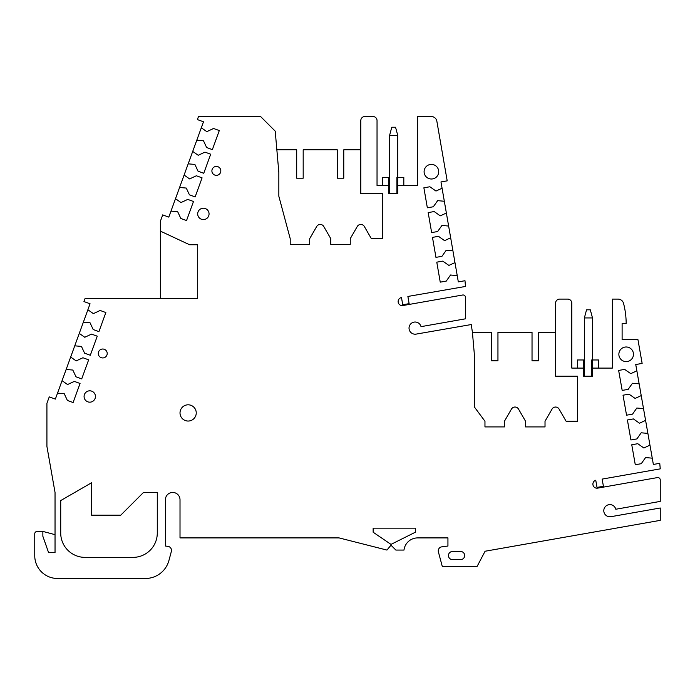 <?xml version="1.0" encoding="UTF-8"?>
<svg xmlns="http://www.w3.org/2000/svg" width="695" height="695" viewBox="0 0 695 695"><rect width="100%" height="100%" fill="white"/><g stroke="black" fill="none" stroke-linecap="round" stroke-linejoin="round"><path stroke-width="1.04" d="M633.466 354.294A7.306 7.306 0 0 1 626.169 361.6A7.306 7.306 0 0 1 618.863 354.294A7.306 7.306 0 0 1 626.169 346.987A7.306 7.306 0 0 1 633.466 354.294M438.71 171.708A7.306 7.306 0 0 1 431.404 179.006A7.306 7.306 0 0 1 424.098 171.708A7.306 7.306 0 0 1 431.404 164.402A7.306 7.306 0 0 1 438.71 171.708M107.212 353.486A4.465 4.465 0 0 1 102.747 357.942A4.465 4.465 0 0 1 98.282 353.486A4.465 4.465 0 0 1 102.747 349.02A4.465 4.465 0 0 1 107.212 353.486M95.441 396.489A5.682 5.682 0 0 1 89.759 402.17A5.682 5.682 0 0 1 84.078 396.489A5.682 5.682 0 0 1 89.759 390.816A5.682 5.682 0 0 1 95.441 396.489M209.056 213.904A5.682 5.682 0 0 1 203.374 219.585A5.682 5.682 0 0 1 197.693 213.904A5.682 5.682 0 0 1 203.374 208.222A5.682 5.682 0 0 1 209.056 213.904M220.819 170.892A4.465 4.465 0 0 1 216.353 175.357A4.465 4.465 0 0 1 211.897 170.892A4.465 4.465 0 0 1 216.353 166.426A4.465 4.465 0 0 1 220.819 170.892M464.677 555.548A4.057 4.057 0 0 0 460.62 551.491L452.506 551.491A4.057 4.057 0 0 0 448.449 555.548A4.057 4.057 0 0 0 452.506 559.605L460.62 559.605A4.057 4.057 0 0 0 464.677 555.548M571.794 368.089L571.794 303.168L571.794 368.089L583.565 368.089L583.565 359.975L577.476 359.975L577.476 368.089M583.565 359.975L584.373 359.975L584.373 376.204L591.68 376.204L591.68 359.975L598.577 359.975L598.577 368.089M377.038 185.504L377.038 120.583L377.038 185.504L388.8 185.504L388.8 177.381L382.719 177.381L382.719 185.504M388.8 177.381L389.608 177.381L389.608 193.618L396.915 193.618L396.915 177.381L403.812 177.381L403.812 185.504M180.014 412.934A8.114 8.114 0 0 0 188.128 421.048A8.114 8.114 0 0 0 196.242 412.934A8.114 8.114 0 0 0 188.128 404.811A8.114 8.114 0 0 0 180.014 412.934M652.257 458.161L649.955 445.147L643.865 447.988L637.758 443.705L631.764 444.765L635.282 464.747L641.276 463.687L645.559 457.579L652.257 458.161L653.361 464.442L659.755 463.313L660.25 468.856L602.148 479.098L603.416 486.291L597.022 487.421L595.754 480.228A4.092 4.092 0 0 0 592.896 484.128L592.896 484.137A4.057 4.057 0 0 0 597.657 488.133L657.392 477.595A2.433 2.433 0 0 1 660.25 479.993L660.25 501.399L615.787 509.244A6.09 6.09 0 0 0 608.551 504.752A6.09 6.09 0 0 0 603.912 511.885A6.09 6.09 0 0 0 610.931 516.689L660.25 507.993L660.25 520.355L485.084 551.239L477.161 566.321L442.255 566.321L438.397 551.917A4.057 4.057 0 0 1 441.751 546.852L447.936 546.027L447.936 537.904L417.686 537.904A13.796 13.796 0 0 0 403.986 550.075L395.872 550.075L390.998 545.201L386.941 550.075L339.064 537.904L180.014 537.904L180.014 499.757A7.306 7.306 0 0 0 172.708 492.46A7.306 7.306 0 0 0 165.401 499.757L165.401 546.018L167.999 546.383A4.057 4.057 0 0 1 171.352 551.448L168.946 560.431A24.342 24.342 0 0 1 145.429 578.475L57.477 578.475A22.727 22.727 0 0 1 34.75 555.757L34.75 533.847A2.433 2.433 0 0 1 37.182 531.414L42.864 531.414L55.035 534.655L55.035 552.508L48.546 552.508L42.864 536.279L42.864 531.414M555.566 332.384L538.521 332.384L538.521 360.783L532.031 360.783L532.031 332.384L497.95 332.384L497.95 360.783L491.461 360.783L491.461 332.384L472.426 332.384L474.416 355.102L474.416 407.027L484.962 421.24L484.962 426.921L504.44 426.921L504.44 421.24L511.477 409.06A4.057 4.057 0 0 1 518.505 409.06L525.542 421.24L525.542 426.921L545.019 426.921L545.019 421.24L552.056 409.06A4.057 4.057 0 0 1 559.075 409.06L566.112 421.24L577.476 421.24L577.476 376.204L555.566 376.204L555.566 303.168A4.057 4.057 0 0 1 559.623 299.111L567.737 299.111A4.057 4.057 0 0 1 571.794 303.168M360.801 149.799L343.764 149.799L343.764 178.198L337.275 178.198L337.275 149.799L303.185 149.799L303.185 178.198L296.695 178.198L296.695 149.799L276.853 149.799M390.998 544.394L373.145 532.222L373.145 528.165L415.349 528.165L415.349 532.222L390.998 544.394M60.717 533.03L60.717 500.565L91.558 482.764L91.558 515.177L120.774 515.177L143.491 492.46L157.287 492.46L157.287 533.03A24.342 24.342 0 0 1 132.945 557.381L85.059 557.381A24.342 24.342 0 0 1 60.717 533.03M472.426 332.384L471.245 324.548L416.175 334.104A6.09 6.09 0 0 1 409.147 329.3A6.09 6.09 0 0 1 413.794 322.167A6.09 6.09 0 0 1 421.022 326.65L465.485 318.814L465.485 297.408A2.433 2.433 0 0 0 462.635 295.01L402.892 305.539A4.057 4.057 0 0 1 398.131 301.543A4.048 4.048 0 0 1 401.484 297.556L402.735 304.757L409.129 303.645L407.887 296.452L465.485 286.453L464.99 280.728L458.318 281.883L440.978 181.934L447.198 180.856L436.86 121.234A5.682 5.682 0 0 0 431.256 116.525L417.608 116.525L417.608 185.504L397.731 185.504L397.731 193.618L388.8 193.618L388.8 185.504M583.565 368.089L583.565 376.204L592.488 376.204L592.488 368.089L612.373 368.089L612.373 299.111L618.055 299.111A5.682 5.682 0 0 1 623.545 303.359A81.15 81.15 0 0 1 626.169 323.453L622.112 323.453L622.112 339.69L637.958 339.69L642.137 363.416L635.743 364.545L636.855 370.817L630.765 373.658L624.649 369.384L618.654 370.444L622.181 390.416L628.176 389.365L632.45 383.249L639.148 383.84L636.855 370.817M649.955 445.147L639.148 383.84M170.979 211.124L175.496 198.701L181.004 202.558L187.763 199.404L193.488 201.489L186.547 220.55L180.83 218.473L177.677 211.706L170.979 211.124L168.798 217.118L162.7 214.894L160.363 221.314L160.363 231.114L189.579 244.744L197.693 244.744L197.693 298.511L85.059 298.511L83.956 301.56L90.055 303.776L83.357 322.193L55.357 399.095L49.258 396.88L46.921 403.3L46.921 446.433L55.035 492.46L55.035 552.508L48.546 552.508M160.363 231.114L160.363 298.511M175.496 198.701L203.496 121.79L197.389 119.575L198.501 116.525L260.582 116.525L275.22 131.164L278.843 172.516L278.843 196.251L290.206 238.654L290.206 244.336L309.683 244.336L309.683 238.654L316.712 226.466A4.057 4.057 0 0 1 323.74 226.466L330.777 238.654L330.777 244.336L350.254 244.336L350.254 238.654L357.291 226.466A4.057 4.057 0 0 1 364.319 226.466L371.356 238.654L382.719 238.654L382.719 193.618L360.801 193.618L360.801 120.583A4.057 4.057 0 0 1 364.858 116.525L372.98 116.525A4.057 4.057 0 0 1 377.038 120.583M645.586 420.371L639.496 423.212L633.388 418.929L627.394 419.988L630.921 439.97L636.907 438.91L641.19 432.803L647.888 433.385M641.224 395.594L635.126 398.435L629.018 394.161L623.024 395.212L626.551 415.193L632.546 414.133L636.82 408.026L643.518 408.617M454.973 262.597L448.874 265.421L442.776 261.12L436.781 262.163L440.248 282.153L446.242 281.11L450.542 275.012L457.232 275.62M450.673 237.812L444.574 240.635L438.476 236.335L432.481 237.377L435.947 257.367L441.942 256.325L446.242 250.226L452.932 250.834M446.372 213.026L440.274 215.85L434.175 211.549L428.181 212.592L431.647 232.582L437.642 231.539L441.942 225.441L448.631 226.049M442.072 188.232L435.974 191.055L429.875 186.764L423.881 187.806L427.347 207.796L433.341 206.754L437.642 200.655L444.331 201.255M201.315 127.784L206.815 131.642L213.582 128.488L219.299 130.564L212.357 149.633L206.641 147.549L203.487 140.79L196.789 140.208M192.706 151.423L198.214 155.28L204.973 152.127L210.698 154.212L203.757 173.272L198.04 171.187L194.887 164.428L188.189 163.846M184.106 175.062L189.613 178.919L196.372 175.766L202.089 177.851L195.147 196.911L189.431 194.826L186.277 188.067L179.588 187.485M83.357 322.193L90.046 322.775L93.2 329.534L98.916 331.619L105.857 312.55L100.141 310.474L93.382 313.627L87.874 309.77M74.747 345.832L81.445 346.414L84.599 353.173L90.315 355.258L97.257 336.189L91.532 334.113L84.773 337.266L79.265 333.409M66.147 369.471L72.836 370.053L75.99 376.812L81.715 378.897L88.647 359.836L82.931 357.751L76.172 360.905L70.664 357.048M57.537 393.109L64.235 393.691L67.389 400.459L73.105 402.535L80.047 383.475L74.33 381.39L67.563 384.543L62.063 380.686M584.373 359.975L584.373 317.936L592.488 317.936L592.488 368.089M389.608 177.381L389.608 135.351L397.731 135.351L397.731 185.504M567.737 299.111L559.623 299.111M372.98 116.525L364.858 116.525M592.488 317.936L590.316 309.822L586.545 309.822L584.373 317.936M397.731 135.351L395.551 127.237L391.789 127.237L389.608 135.351"/></g></svg>
